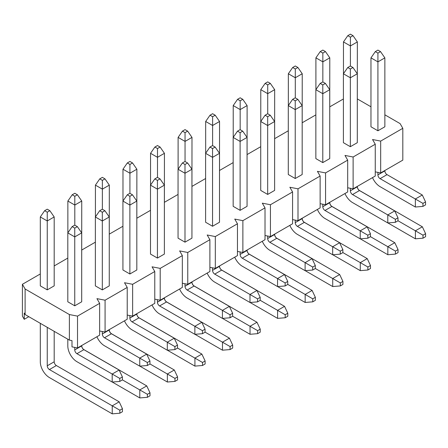 <?xml version="1.0" encoding="UTF-8"?>
<svg xmlns="http://www.w3.org/2000/svg" width="448" height="448" viewBox="0 0 448 448"><rect width="100%" height="100%" fill="white"/><g stroke="black" fill="none" stroke-linecap="round" stroke-linejoin="round"><path stroke-width="0.67" d="M422.946 203.392L422.946 206.399L425.55 204.893L425.55 201.886L422.946 203.392L415.346 199.007L422.29 194.998L387.027 174.636A3.069 1.77 60 0 1 384.86 170.878L384.86 170.503M425.55 201.886L422.29 194.998M372.512 177.626A12.891 7.442 -120 0 0 380.083 186.665L415.346 207.021L415.346 199.007L380.083 178.646A3.069 1.77 60 0 1 377.916 174.888L377.916 172.379M377.916 130.782L377.916 61.874L370.972 57.865L370.972 126.778L377.916 130.782L384.86 126.778L384.86 57.865L377.916 61.874L377.916 53.105L380.52 51.604L384.86 57.865M415.346 207.021L422.946 206.399M380.52 51.604L377.916 50.098L375.312 51.604L370.972 57.865M375.312 51.604L377.916 53.105M395.382 219.302L395.382 222.309L397.986 220.802L397.986 217.801L395.382 219.302L387.789 214.917L394.733 210.907L359.47 190.546A3.069 1.77 60 0 1 357.297 186.788L357.297 186.413M397.986 217.801L394.733 210.907M344.954 193.542A12.891 7.442 -120 0 0 352.526 202.574L387.789 222.936L387.789 214.917L352.526 194.555A3.069 1.77 60 0 1 350.353 190.798L350.353 188.294M350.353 146.698L350.353 77.79L343.409 73.78L343.409 142.688L350.353 146.698L357.297 142.688L357.297 73.78L350.353 77.79L350.353 69.014L352.957 67.514L357.297 73.78M387.789 222.936L395.382 222.309M352.957 67.514L350.353 66.007L347.749 67.514L343.409 73.78M347.749 67.514L350.353 69.014M367.825 235.211L367.825 238.218L370.429 236.718L370.429 233.71L367.825 235.211L360.226 230.826L367.17 226.817L331.906 206.461A3.069 1.77 60 0 1 329.739 202.703L329.739 202.322M370.429 233.71L367.17 226.817M317.391 209.451A12.891 7.442 -120 0 0 324.962 218.49L360.226 238.846L360.226 230.826L324.962 210.47A3.069 1.77 60 0 1 322.795 206.713L322.795 204.204M322.795 162.607L322.795 93.699L315.851 89.69L315.851 158.598L322.795 162.607L329.739 158.598L329.739 89.69L322.795 93.699L322.795 84.93L325.399 83.423L329.739 89.69M360.226 238.846L367.825 238.218M325.399 83.423L322.795 81.922L320.191 83.423L315.851 89.69M320.191 83.423L322.795 84.93M340.262 251.126L340.262 254.134L342.866 252.627L342.866 249.62L340.262 251.126L332.668 246.742L339.612 242.732L304.349 222.37A3.069 1.77 60 0 1 302.176 218.613L302.176 218.238M342.866 249.62L339.612 242.732M289.834 225.366A12.891 7.442 -120 0 0 297.405 234.399L332.668 254.761L332.668 246.742L297.405 226.38A3.069 1.77 60 0 1 295.232 222.622L295.232 220.119M295.232 178.522L295.232 109.609L288.288 105.599L288.288 174.513L295.232 178.522L302.176 174.513L302.176 105.599L295.232 109.609L295.232 100.839L297.836 99.338L302.176 105.599M332.668 254.761L340.262 254.134M297.836 99.338L295.232 97.832L292.628 99.338L288.288 105.599M292.628 99.338L295.232 100.839M312.704 267.036L312.704 270.043L315.308 268.542L315.308 265.535L312.704 267.036L305.11 262.651L312.054 258.642L276.786 238.28A3.069 1.77 60 0 1 274.618 234.522L274.618 234.147M315.308 265.535L312.054 258.642M262.276 241.276A12.891 7.442 -120 0 0 269.842 250.309L305.11 270.67L305.11 262.651L269.842 242.29A3.069 1.77 60 0 1 267.674 238.532L267.674 236.029M267.674 194.432L267.674 125.524L260.73 121.514L260.73 190.422L267.674 194.432L274.618 190.422L274.618 121.514L267.674 125.524L267.674 116.749L270.278 115.248L274.618 121.514M305.11 270.67L312.704 270.043M270.278 115.248L267.674 113.747L265.07 115.248L260.73 121.514M265.07 115.248L267.674 116.749M285.141 282.946L285.141 285.953L287.745 284.452L287.745 281.445L285.141 282.946L277.547 278.561L284.491 274.551L249.228 254.195A3.069 1.77 60 0 1 247.061 250.438L247.061 250.062M287.745 281.445L284.491 274.551M234.713 257.186A12.891 7.442 -120 0 0 242.284 266.224L277.547 286.58L277.547 278.561L242.284 258.205A3.069 1.77 60 0 1 240.111 254.447L240.111 251.938M240.111 210.342L240.111 141.434L233.167 137.424L233.167 206.332L240.111 210.342L247.061 206.332L247.061 137.424L240.111 141.434L240.111 132.664L242.721 131.158L247.061 137.424M277.547 286.58L285.141 285.953M242.721 131.158L240.111 129.657L237.507 131.158L233.167 137.424M237.507 131.158L240.111 132.664M257.583 298.861L257.583 301.868L260.187 300.362L260.187 297.354L257.583 298.861L249.99 294.476L256.934 290.466L221.67 270.105A3.069 1.77 60 0 1 219.498 266.347L219.498 265.972M260.187 297.354L256.934 290.466M207.155 273.101A12.891 7.442 -120 0 0 214.726 282.134L249.99 302.495L249.99 294.476L214.726 274.114A3.069 1.77 60 0 1 212.554 270.357L212.554 267.854M212.554 226.257L212.554 157.343L205.61 153.334L205.61 222.247L212.554 226.257L219.498 222.247L219.498 153.334L212.554 157.343L212.554 148.574L215.158 147.073L219.498 153.334M249.99 302.495L257.583 301.868M215.158 147.073L212.554 145.566L209.95 147.073L205.61 153.334M209.95 147.073L212.554 148.574M230.026 314.77L230.026 317.778L232.63 316.277L232.63 313.27L230.026 314.77L222.426 310.386L229.37 306.376L194.107 286.02A3.069 1.77 60 0 1 191.94 282.257L191.94 281.882M232.63 313.27L229.37 306.376M179.592 289.01A12.891 7.442 -120 0 0 187.163 298.043L222.426 318.405L222.426 310.386L187.163 290.024A3.069 1.77 60 0 1 184.996 286.266L184.996 283.763M184.996 242.166L184.996 173.258L178.052 169.249L178.052 238.157L184.996 242.166L191.94 238.157L191.94 169.249L184.996 173.258L184.996 164.489L187.6 162.982L191.94 169.249M222.426 318.405L230.026 317.778M187.6 162.982L184.996 161.482L182.392 162.982L178.052 169.249M182.392 162.982L184.996 164.489M202.462 330.686L202.462 333.687L205.066 332.186L205.066 329.179L202.462 330.686L194.869 326.295L201.813 322.291L166.55 301.93A3.069 1.77 60 0 1 164.377 298.172L164.377 297.797M205.066 329.179L201.813 322.291M152.034 304.92A12.891 7.442 -120 0 0 159.606 313.958L194.869 334.314L194.869 326.295L159.606 305.939A3.069 1.77 60 0 1 157.433 302.182L157.433 299.673M157.433 258.076L157.433 189.168L150.489 185.158L150.489 254.066L157.433 258.076L164.377 254.066L164.377 185.158L157.433 189.168L157.433 180.398L160.037 178.892L164.377 185.158M194.869 334.314L202.462 333.687M160.037 178.892L157.433 177.391L154.829 178.892L150.489 185.158M154.829 178.892L157.433 180.398M174.905 346.595L174.905 349.602L177.509 348.096L177.509 345.089L174.905 346.595L167.306 342.21L174.25 338.201L138.986 317.839A3.069 1.77 60 0 1 136.819 314.082L136.819 313.706M177.509 345.089L174.25 338.201M124.471 320.835A12.891 7.442 -120 0 0 132.042 329.868L167.306 350.23L167.306 342.21L132.042 321.849A3.069 1.77 60 0 1 129.875 318.091L129.875 315.588M129.875 273.991L129.875 205.078L122.931 201.068L122.931 269.982L129.875 273.991L136.819 269.982L136.819 201.068L129.875 205.078L129.875 196.308L132.479 194.807L136.819 201.068M167.306 350.23L174.905 349.602M132.479 194.807L129.875 193.301L127.271 194.807L122.931 201.068M127.271 194.807L129.875 196.308M147.342 362.505L147.342 365.512L149.946 364.011L149.946 361.004L147.342 362.505L139.748 358.12L146.692 354.11L111.429 333.754A3.069 1.77 60 0 1 109.256 329.991L109.256 329.616M149.946 361.004L146.692 354.11M96.914 336.745A12.891 7.442 -120 0 0 104.485 345.778L139.748 366.139L139.748 358.12L104.485 337.764A3.069 1.77 60 0 1 102.312 334.001L102.312 331.498M102.312 289.901L102.312 220.993L95.368 216.983L95.368 285.891L102.312 289.901L109.256 285.891L109.256 216.983L102.312 220.993L102.312 212.223L104.916 210.717L109.256 216.983M139.748 366.139L147.342 365.512M104.916 210.717L102.312 209.216L99.708 210.717L95.368 216.983M99.708 210.717L102.312 212.223M119.784 378.42L119.784 381.427L122.388 379.921L122.388 376.914L119.784 378.42L112.19 374.035L119.134 370.026L83.871 349.664A3.069 1.77 60 0 1 81.698 345.906L81.698 345.531M122.388 376.914L119.134 370.026M67.81 339.203L67.81 345.906A12.891 7.442 -120 0 0 76.922 361.693L112.19 382.049L112.19 374.035L76.922 353.674A3.069 1.77 60 0 1 74.754 349.916L74.754 347.407M74.754 305.81L74.754 236.902L67.81 232.893L67.81 301.801L74.754 305.81L81.698 301.801L81.698 232.893L74.754 236.902L74.754 228.133L77.358 226.632L81.698 232.893M112.19 382.049L119.784 381.427M77.358 226.632L74.754 225.126L72.15 226.632L67.81 232.893M72.15 226.632L74.754 228.133M425.6 233.677L422.996 235.183L422.996 238.19L425.6 236.684L425.6 233.677L422.346 226.789L359.52 190.518A3.069 1.77 60 0 1 357.353 186.76L357.353 186.385M350.409 66.041L350.409 45.931L343.465 41.922L343.465 73.702M387.878 222.925L415.402 238.818L415.402 230.798L397.986 220.746M422.996 235.183L415.402 230.798L422.346 226.789M422.996 238.19L415.402 238.818M357.297 110.863L357.353 41.922L350.409 45.931L350.409 37.162L353.013 35.661L350.409 34.154L347.805 35.661L350.409 37.162M357.353 41.922L353.013 35.661M347.805 35.661L343.465 41.922M398.042 249.592L395.438 251.093L395.438 254.1L398.042 252.599L398.042 249.592L394.783 242.698L331.962 206.427A3.069 1.77 60 0 1 329.79 202.67L329.79 202.294M322.846 81.95L322.846 61.846L315.902 57.837L315.902 89.611M360.321 238.84L387.839 254.727L387.839 246.708L370.429 236.656M395.438 251.093L387.839 246.708L394.783 242.698M395.438 254.1L387.839 254.727M329.739 126.778L329.79 57.837L322.846 61.846L322.846 53.077L325.45 51.57L322.846 50.07L320.242 51.57L322.846 53.077M329.79 57.837L325.45 51.57M320.242 51.57L315.902 57.837M370.479 265.502L367.875 267.008L367.875 270.015L370.479 268.509L370.479 265.502L367.226 258.614L304.399 222.342A3.069 1.77 60 0 1 302.232 218.585L302.232 218.204M295.288 97.866L295.288 77.756L288.344 73.746L288.344 105.526M332.758 254.75L360.282 270.642L360.282 262.623L342.866 252.566M367.875 267.008L360.282 262.623L367.226 258.614M367.875 270.015L360.282 270.642M302.176 142.688L302.232 73.746L295.288 77.756L295.288 68.986L297.892 67.48L295.288 65.979L292.684 67.48L295.288 68.986M302.232 73.746L297.892 67.48M292.684 67.48L288.344 73.746M342.922 281.417L340.318 282.918L340.318 285.925L342.922 284.424L342.922 281.417L339.662 274.523L276.842 238.252A3.069 1.77 60 0 1 274.669 234.494L274.669 234.119M267.725 113.775L267.725 93.666L260.781 89.656L260.781 121.436M305.2 270.665L332.718 286.552L332.718 278.533L315.308 268.481M340.318 282.918L332.718 278.533L339.662 274.523M340.318 285.925L332.718 286.552M274.618 158.598L274.669 89.656L267.725 93.666L267.725 84.896L270.329 83.395L267.725 81.889L265.121 83.395L267.725 84.896M274.669 89.656L270.329 83.395M265.121 83.395L260.781 89.656M315.358 297.326L312.754 298.827L312.754 301.834L315.358 300.334L315.358 297.326L312.105 290.433L249.284 254.162A3.069 1.77 60 0 1 247.111 250.404L247.111 250.029M240.167 129.685L240.167 109.581L233.223 105.571L233.223 137.346M277.642 286.574L305.161 302.462L305.161 294.442L287.745 284.39M312.754 298.827L305.161 294.442L312.105 290.433M312.754 301.834L305.161 302.462M247.061 174.513L247.111 105.571L240.167 109.581L240.167 100.811L242.771 99.305L240.167 97.804L237.563 99.305L240.167 100.811M247.111 105.571L242.771 99.305M237.563 99.305L233.223 105.571M287.801 313.236L285.197 314.742L285.197 317.75L287.801 316.243L287.801 313.236L284.547 306.348L221.721 270.077A3.069 1.77 60 0 1 219.554 266.319L219.554 265.938M212.61 145.6L212.61 125.49L205.666 121.481L205.666 153.261M250.079 302.484L277.603 318.377L277.603 310.358L260.187 300.3M285.197 314.742L277.603 310.358L284.547 306.348M285.197 317.75L277.603 318.377M219.498 190.422L219.554 121.481L212.61 125.49L212.61 116.721L215.214 115.22L212.61 113.714L210.006 115.22L212.61 116.721M219.554 121.481L215.214 115.22M210.006 115.22L205.666 121.481M260.238 329.151L257.634 330.652L257.634 333.659L260.238 332.158L260.238 329.151L256.984 322.258L194.163 285.986A3.069 1.77 60 0 1 191.99 282.229L191.99 281.854M185.046 161.51L185.046 141.4L178.102 137.396L178.102 169.17M222.522 318.399L250.04 334.286L250.04 326.267L232.63 316.215M257.634 330.652L250.04 326.267L256.984 322.258M257.634 333.659L250.04 334.286M191.94 206.332L191.99 137.396L185.046 141.4L185.046 132.63L187.65 131.13L185.046 129.623L182.442 131.13L185.046 132.63M191.99 137.396L187.65 131.13M182.442 131.13L178.102 137.396M232.68 345.061L230.076 346.562L230.076 349.569L232.68 348.068L232.68 345.061L229.426 338.167L166.6 301.902A3.069 1.77 60 0 1 164.433 298.138L164.433 297.763M157.489 177.419L157.489 157.315L150.545 153.306L150.545 185.08M194.958 334.309L222.482 350.196L222.482 342.177L205.066 332.125M230.076 346.562L222.482 342.177L229.426 338.167M230.076 349.569L222.482 350.196M164.377 222.247L164.433 153.306L157.489 157.315L157.489 148.546L160.093 147.039L157.489 145.538L154.885 147.039L157.489 148.546M164.433 153.306L160.093 147.039M154.885 147.039L150.545 153.306M205.122 360.97L202.518 362.477L202.518 365.484L205.122 363.978L205.122 360.97L201.863 354.082L139.042 317.811A3.069 1.77 60 0 1 136.87 314.054L136.87 313.673M129.926 193.334L129.926 173.225L122.982 169.215L122.982 200.995M167.401 350.218L194.919 366.111L194.919 358.092L177.509 348.034M202.518 362.477L194.919 358.092L201.863 354.082M202.518 365.484L194.919 366.111M136.819 238.157L136.87 169.215L129.926 173.225L129.926 164.455L132.53 162.954L129.926 161.448L127.322 162.954L129.926 164.455M136.87 169.215L132.53 162.954M127.322 162.954L122.982 169.215M177.559 376.886L174.955 378.386L174.955 381.394L177.559 379.893L177.559 376.886L174.306 369.992L111.479 333.721A3.069 1.77 60 0 1 109.312 329.963L109.312 329.588M102.368 209.244L102.368 189.14L95.424 185.13L95.424 216.905M139.838 366.134L167.362 382.021L167.362 374.002L149.946 363.95M174.955 378.386L167.362 374.002L174.306 369.992M174.955 381.394L167.362 382.021M109.256 254.066L109.312 185.13L102.368 189.14L102.368 180.365L104.972 178.864L102.368 177.358L99.764 178.864L102.368 180.365M109.312 185.13L104.972 178.864M99.764 178.864L95.424 185.13M150.002 392.795L147.398 394.302L147.398 397.303L150.002 395.802L150.002 392.795L146.748 385.907L83.922 349.636A3.069 1.77 60 0 1 81.749 345.873L81.749 345.498M74.805 225.159L74.805 205.05L67.861 201.04L67.861 232.814M112.28 382.043L139.798 397.93L139.798 389.911L122.388 379.859M147.398 394.302L139.798 389.911L146.748 385.907M147.398 397.303L139.798 397.93M81.698 269.982L81.749 201.04L74.805 205.05L74.805 196.28L77.409 194.774L74.805 193.273L72.201 194.774L74.805 196.28M81.749 201.04L77.409 194.774M72.201 194.774L67.861 201.04M122.438 408.705L119.834 410.211L119.834 413.218L122.438 411.712L122.438 408.705L119.185 401.817L56.364 365.546A3.069 1.77 60 0 1 54.191 361.788L54.191 331.341M40.303 323.322L40.303 361.788A12.891 7.442 -120 0 0 49.42 377.574L112.241 413.846L112.241 405.826L49.42 369.555A3.069 1.77 60 0 1 47.247 365.798L47.247 327.331M47.247 289.873L47.247 220.959L40.303 216.95L40.303 285.863L47.247 289.873L54.191 285.863L54.191 216.95L47.247 220.959L47.247 212.19L49.851 210.689L47.247 209.182L44.643 210.689L47.247 212.19M119.834 410.211L112.241 405.826L119.185 401.817M119.834 413.218L112.241 413.846M54.191 216.95L49.851 210.689M44.643 210.689L40.303 216.95M384.86 114.811L400.103 123.614L402.814 128.313L380.677 141.092L372.54 139.524L375.256 144.222L353.119 157.002L344.982 155.434L347.693 160.132L325.562 172.911L317.419 171.349L320.135 176.047L297.998 188.826L289.862 187.258L292.572 191.957L270.441 204.736L262.304 203.168L265.014 207.866L242.878 220.651L234.741 219.083L237.457 223.782L215.32 236.561L207.183 234.993L209.894 239.691L187.762 252.47L179.62 250.908L182.336 255.606L160.199 268.386L152.062 266.818L154.773 271.516L132.642 284.295L124.505 282.727L127.215 287.426L105.078 300.205L96.942 298.642L99.652 303.341L77.521 316.12L69.384 314.552L25.11 288.994L22.4 284.295L40.303 273.958M357.353 98.93L370.972 106.792M343.409 98.963L329.79 106.826M315.851 114.873L302.232 122.735M288.288 130.782L274.669 138.645M260.73 146.698L247.111 154.56M233.167 162.607L219.554 170.47M205.61 178.522L191.99 186.385M178.052 194.432L164.433 202.294M150.489 210.342L136.87 218.204M122.931 226.257L109.312 234.119M95.368 242.166L81.749 250.029M67.81 258.076L54.191 265.938M77.521 316.12L77.521 347.939L71.988 346.875L71.988 340.614L69.384 340.11L69.384 314.552M22.4 284.295L22.4 316.12L24.242 319.312L24.242 313.051L25.11 314.552L69.384 340.11M25.11 314.552L25.11 288.994M375.256 171.87L380.677 172.917L402.814 160.132L402.814 128.313M77.521 347.939L99.652 335.16L99.652 303.341M99.652 330.988L105.078 332.03L105.078 300.205M105.078 332.03L127.215 319.25L127.215 287.426M380.677 172.917L380.677 141.092M375.256 144.222L375.256 176.047L353.119 188.826L353.119 157.002M347.693 187.779L353.119 188.826M347.693 160.132L347.693 191.957L325.562 204.736L325.562 172.911M320.135 203.694L325.562 204.736M320.135 176.047L320.135 207.872L297.998 220.651L297.998 188.826M292.572 219.604L297.998 220.651M292.572 191.957L292.572 223.782L270.441 236.561L270.441 204.736M265.014 235.519L270.441 236.561M265.014 207.866L265.014 239.691L242.878 252.47L242.878 220.651M237.457 251.429L242.878 252.47M237.457 223.782L237.457 255.606L215.32 268.386L215.32 236.561M209.894 267.338L215.32 268.386M209.894 239.691L209.894 271.516L187.762 284.295L187.762 252.47M182.336 283.254L187.762 284.295M182.336 255.606L182.336 287.426L160.199 300.205L160.199 268.386M154.773 299.163L160.199 300.205M154.773 271.516L154.773 303.341L132.642 316.12L132.642 284.295M127.215 315.073L132.642 316.12M28.801 316.68L24.242 319.312M380.083 178.646L387.027 174.636M377.916 174.888L384.86 170.878M352.526 194.555L359.52 190.518M350.353 190.798L357.353 186.76M324.962 210.47L331.962 206.427M322.795 206.713L329.79 202.67M297.405 226.38L304.399 222.342M295.232 222.622L302.232 218.585M269.842 242.29L276.842 238.252M267.674 238.532L274.669 234.494M242.284 258.205L249.284 254.162M240.111 254.447L247.111 250.404M214.726 274.114L221.721 270.077M212.554 270.357L219.554 266.319M187.163 290.024L194.163 285.986M184.996 286.266L191.99 282.229M159.606 305.939L166.6 301.902M157.433 302.182L164.433 298.138M132.042 321.849L139.042 317.811M129.875 318.091L136.87 314.054M104.485 337.764L111.479 333.721M102.312 334.001L109.256 329.991M76.922 353.674L83.922 349.636M74.754 349.916L81.749 345.873M49.42 369.555L56.364 365.546M47.247 365.798L54.191 361.788"/></g></svg>
